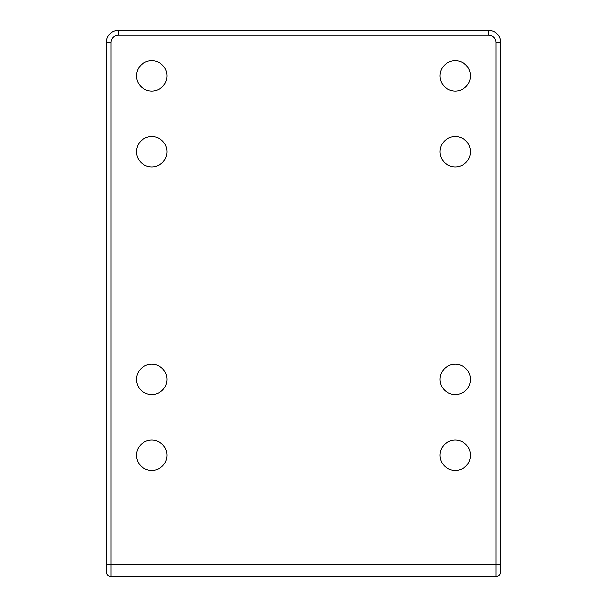 <?xml version="1.0" encoding="UTF-8"?>
<svg xmlns="http://www.w3.org/2000/svg" width="607" height="607" viewBox="0 0 607 607"><rect width="100%" height="100%" fill="white"/><g stroke="black" fill="none" stroke-linecap="round" stroke-linejoin="round"><path stroke-width="0.91" d="M136.575 151.75A15.175 15.175 0 0 0 151.75 166.925A15.175 15.175 0 0 0 166.925 151.75A15.175 15.175 0 0 0 151.75 136.575A15.175 15.175 0 0 0 136.575 151.75M440.075 151.75A15.175 15.175 0 0 0 455.25 166.925A15.175 15.175 0 0 0 470.425 151.75A15.175 15.175 0 0 0 455.25 136.575A15.175 15.175 0 0 0 440.075 151.75M440.075 455.25A15.175 15.175 0 0 0 455.25 470.425A15.175 15.175 0 0 0 470.425 455.25A15.175 15.175 0 0 0 455.25 440.075A15.175 15.175 0 0 0 440.075 455.25M136.575 455.25A15.175 15.175 0 0 0 151.75 470.425A15.175 15.175 0 0 0 166.925 455.25A15.175 15.175 0 0 0 151.75 440.075A15.175 15.175 0 0 0 136.575 455.25M136.575 379.375A15.175 15.175 0 0 0 151.75 394.55A15.175 15.175 0 0 0 166.925 379.375A15.175 15.175 0 0 0 151.75 364.2A15.175 15.175 0 0 0 136.575 379.375M440.075 379.375A15.175 15.175 0 0 0 455.25 394.55A15.175 15.175 0 0 0 470.425 379.375A15.175 15.175 0 0 0 455.25 364.2A15.175 15.175 0 0 0 440.075 379.375M440.075 75.875A15.175 15.175 0 0 0 455.25 91.05A15.175 15.175 0 0 0 470.425 75.875A15.175 15.175 0 0 0 455.25 60.7A15.175 15.175 0 0 0 440.075 75.875M136.575 75.875A15.175 15.175 0 0 0 151.75 91.05A15.175 15.175 0 0 0 166.925 75.875A15.175 15.175 0 0 0 151.75 60.7A15.175 15.175 0 0 0 136.575 75.875M500.775 564.51L500.775 571.794L500.775 564.51L495.919 564.51L495.919 42.49A7.284 7.284 0 0 0 488.635 35.206L118.365 35.206A7.284 7.284 0 0 0 111.081 42.49L111.081 564.51L495.919 564.51L495.919 576.65L111.081 576.65A4.856 4.856 0 0 1 106.225 571.794L106.225 42.49A12.14 12.14 0 0 1 118.365 30.35L488.635 30.35A12.14 12.14 0 0 1 500.775 42.49L500.775 564.51M111.081 576.65L111.081 564.51L106.225 564.51L106.225 571.794M500.775 571.794A4.856 4.856 0 0 1 495.919 576.65A4.856 4.856 0 0 0 500.775 571.794A4.856 4.856 0 0 1 495.919 576.65M495.919 42.49L500.775 42.49A12.14 12.14 0 0 0 488.635 30.35A12.14 12.14 0 0 1 500.775 42.49A12.14 12.14 0 0 0 488.635 30.35L488.635 35.206M111.081 42.49L106.225 42.49A12.14 12.14 0 0 1 118.365 30.35L118.365 35.206"/></g></svg>
